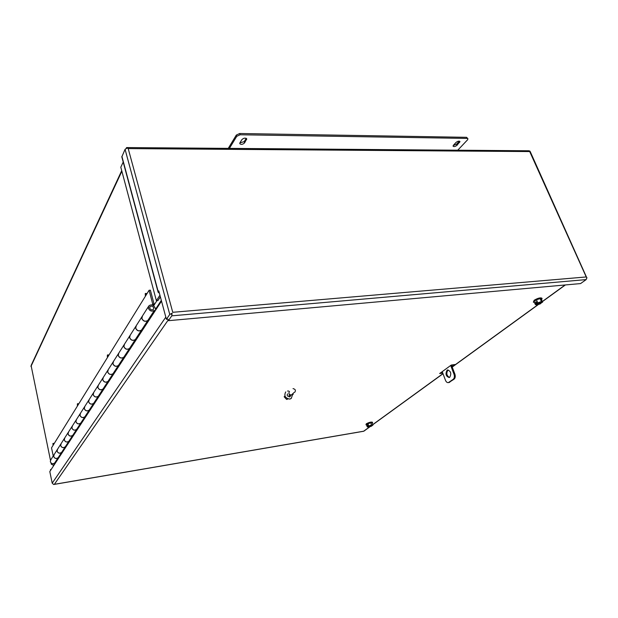 <?xml version="1.0" encoding="UTF-8"?>
<svg xmlns="http://www.w3.org/2000/svg" width="618" height="618" viewBox="0 0 618 618"><rect width="100%" height="100%" fill="white"/><g stroke="black" fill="none" stroke-linecap="round" stroke-linejoin="round"><path stroke-width="0.93" d="M171.356 314.299L171.665 313.859M126.806 147.571L528.985 150.777L529.865 151.116L529.703 151.564L530.09 151.31L586.915 278.077M128.204 148.59L127.215 148.003L128.204 148.59L529.703 151.564L586.235 276.957L172.754 312.299L128.204 148.59M126.064 148.405L126.644 147.563L127.215 148.003L125.068 149.34L121.823 156.902L158.138 292.244L159.39 293.187M586.891 277.552L586.158 279.599L580.58 283.577L168.413 320.688L167.996 319.158L166.404 319.305L169.757 314.438L172.113 313.202L171.781 315.837L168.413 320.688M123.198 162.04L120.804 167.239L156.385 300.703L157.93 300.587L160.371 296.825M166.404 319.305L158.78 290.931L158.138 292.244M159.931 295.211L156.385 300.703M466.613 137.32L467.95 138.811L466.613 137.32L239.684 133.503L236.315 135.079L228.251 148.374M246.25 138.308L244.203 141.615L239.854 142.936M459.367 141.136L456.563 144.172L453.226 145.5M229.402 148.382L236.725 136.346L240.093 134.77L239.684 133.503M467.084 138.417L240.093 134.77M467.95 138.811L467.556 139.83L457.745 150.205M239.923 142.812L241.877 139.645C243.762 137.945 245.385 137.675 246.744 138.841L244.604 142.866C242.727 144.55 241.113 144.813 239.761 143.654L239.923 142.812M453.442 145.23L456.007 142.472C457.714 141.143 459.035 140.819 459.977 141.514L457.019 145.269C455.327 146.59 454.006 146.906 453.071 146.219L453.442 145.23M141.916 316.795L136.292 325.624L135.705 328.112C137.142 330.885 139.096 331.526 141.568 330.027L142.063 329.263M142.155 316.339L141.823 318.54C143.291 321.36 145.284 322.017 147.779 320.51L154.392 310.367C151.858 311.82 149.85 311.124 148.374 308.282L148.961 305.74C151.495 304.195 153.527 304.859 155.048 307.741L155.659 310.051M129.68 335.999L124.488 344.149L123.909 346.567C125.284 349.255 127.169 349.865 129.571 348.382L130.066 347.633M129.911 335.559L129.579 337.698C130.985 340.425 132.901 341.051 135.334 339.56L129.571 348.382M118.324 353.82L113.519 361.36L112.947 363.716C114.268 366.319 116.091 366.899 118.432 365.439L118.911 364.705M118.556 353.388L118.216 355.474C119.568 358.116 121.422 358.703 123.793 357.235L123.809 357.219C121.429 358.602 119.591 358 118.27 355.389L118.849 352.994L123.955 344.983M107.764 370.391L103.306 377.389L102.735 379.691C104.002 382.218 105.778 382.758 108.05 381.321L108.521 380.603M107.988 369.973L107.648 372.005C108.946 374.57 110.746 375.126 113.048 373.674L113.063 373.666C110.746 375.033 108.961 374.462 107.702 371.92L108.274 369.595L113.001 362.171M97.914 385.848L93.774 392.353L93.21 394.601C94.423 397.057 96.145 397.575 98.362 396.153L98.818 395.45M98.131 385.439L97.798 387.416C99.042 389.912 100.78 390.437 103.028 389.008L103.036 389C100.788 390.352 99.058 389.811 97.845 387.347L98.416 385.068L102.804 378.177M88.706 400.302L84.851 406.358L84.287 408.552C85.462 410.939 87.13 411.433 89.293 410.035L89.741 409.348M88.922 399.9L88.583 401.831C89.78 404.249 91.472 404.751 93.666 403.345L93.666 403.338C91.472 404.674 89.795 404.157 88.629 401.762L89.193 399.537L93.279 393.125M80.085 413.836L76.477 419.498L75.921 421.638C77.057 423.956 78.679 424.427 80.788 423.052L81.228 422.38M80.294 413.45L79.954 415.335C81.105 417.683 82.75 418.162 84.89 416.779L84.89 416.771C82.75 418.085 81.12 417.59 80 415.265L80.556 413.094L84.372 407.107M71.982 426.551L68.613 431.843L68.065 433.936C69.154 436.192 70.73 436.64 72.793 435.288L73.225 434.632M72.19 426.173L71.858 428.004C72.97 430.29 74.562 430.754 76.647 429.386L72.793 435.288M64.365 438.502L61.205 443.461L60.664 445.508C61.723 447.71 63.252 448.143 65.269 446.806L65.686 446.157M64.566 438.131L64.233 439.923C65.307 442.148 66.868 442.588 68.899 441.252L68.899 441.244C66.86 442.527 65.323 442.071 64.272 439.869L64.82 437.799L68.158 432.554M57.188 449.765L54.222 454.423L53.689 456.432C54.708 458.571 56.207 458.981 58.169 457.675L58.579 457.034M57.381 449.41L57.057 451.155C58.092 453.326 59.606 453.751 61.591 452.43L61.591 452.43C59.606 453.682 58.107 453.249 57.095 451.101L57.628 449.077L60.765 444.164M153.133 305.369L154.044 303.956L150.39 290.182L149.077 290.275L51.526 447.849L53.233 455.984M154.044 303.956L152.723 304.056L149.077 290.275M152.136 304.968L152.723 304.056M148.467 306.513L142.472 315.922L141.885 318.44C143.322 321.229 145.292 321.908 147.802 320.464L148.096 321.592M54.878 463.832L54.693 462.967C52.754 464.218 51.294 463.801 50.313 461.708L50.846 459.73L53.789 455.111M54.693 462.967L58.092 457.768C56.13 459.027 54.654 458.602 53.658 456.486L53.982 454.748M61.777 453.295L61.591 452.415L65.191 446.907C63.183 448.189 61.661 447.741 60.634 445.57L60.958 443.794M69.092 442.14L68.899 441.237L72.715 435.389C70.653 436.694 69.092 436.223 68.026 433.998L68.359 432.183M76.856 430.298L76.647 429.371C74.562 430.676 72.978 430.205 71.897 427.942L72.445 425.825L76.014 420.232M76.647 429.371L80.703 423.16C78.594 424.481 76.987 423.994 75.883 421.708L76.215 419.846M85.106 417.714L84.89 416.756L89.208 410.143C87.045 411.488 85.392 410.978 84.241 408.622L84.581 406.721M93.89 404.303L93.666 403.322L98.27 396.269C96.053 397.629 94.353 397.096 93.163 394.67L93.496 392.724M103.268 389.989L103.036 388.985L107.957 381.445C105.686 382.828 103.924 382.264 102.688 379.769L103.028 377.76M113.303 374.678L113.055 373.643L118.332 365.562C115.999 366.968 114.183 366.374 112.893 363.801L113.233 361.746M124.063 358.262L123.801 357.196L129.471 348.521C127.069 349.935 125.191 349.317 123.847 346.659L124.187 344.543M135.628 340.618L135.35 339.514C132.916 340.943 131.008 340.309 129.633 337.606L130.22 335.157L135.744 326.482M135.35 339.514L141.452 330.174C138.988 331.603 137.049 330.954 135.643 328.204L135.983 326.034M153.727 307.849C152.808 306.111 151.588 305.709 150.058 306.636L149.71 308.173C150.614 309.904 151.835 310.313 153.364 309.394L153.727 307.849M59.058 457.451L58.88 456.586M66.18 446.582L65.987 445.702M73.727 435.072L73.527 434.16M81.746 422.836L81.537 421.909M90.274 409.819L90.058 408.869M99.367 395.945L99.143 394.964M109.085 381.113L108.845 380.109M119.49 365.238L119.235 364.203M130.661 348.197L130.398 347.123M142.688 329.85L142.403 328.745M154.701 311.518L154.392 310.367M58.092 457.768L58.277 458.641M65.191 446.907L65.384 447.803M72.715 435.389L72.916 436.308M80.703 423.16L80.912 424.102M89.208 410.143L89.425 411.117M98.27 396.269L98.501 397.266M107.957 381.445L108.204 382.465M118.332 365.562L118.586 366.613M129.471 348.521L129.741 349.603M141.452 330.174L141.746 331.287M534.462 302.511L533.357 302.148L534.369 300.734C537.946 298.641 540.511 297.938 542.079 298.641L541.546 299.66M542.079 298.641L541.878 298.162C540.31 297.467 537.737 298.162 534.168 300.263L533.357 302.148M540.541 302.217L541.005 303.307L540.171 303.909L536.517 305.037L535.273 304.411L534.052 301.53L536.47 299.753L540.147 298.625L541.376 299.274L542.604 302.14L541.445 302.781C541.855 301.599 540.433 301.746 537.189 303.214L541.376 301.507L542.604 302.14M540.147 298.625L541.376 301.507M536.47 299.753L537.699 302.642M535.273 304.411L536.1 303.801L535.466 302.302L536.223 301.746L536.864 303.245M536.1 303.801L536.424 303.77C536.038 304.944 537.459 304.798 540.68 303.338L541.005 303.307M541.445 301.924L541.445 302.781M541.244 302.635L541.044 302.163L539.004 302.372M537.189 303.214L537.22 303.206C539.36 302.132 540.804 301.738 541.553 302.032L541.538 302.017M536.787 303.075L536.293 303.121L536.424 303.77M540.68 303.338L540.279 302.72L537.598 302.99M535.466 302.302L536.416 302.202M540.279 302.72L536.324 303.909M447.625 370.398L447.926 370.128C446.096 373.179 446.59 375.628 449.417 377.467M449.719 377.289L449.216 377.544C445.91 376.393 445.192 373.967 447.061 370.252L447.586 369.989C450.893 371.148 451.603 373.581 449.719 377.289M451.434 365.022L454.887 374.114C455.574 376.354 455.304 378.054 454.075 379.189L448.861 382.511M450.692 365.47L454.014 374.238C454.701 376.486 454.431 378.177 453.203 379.321L448.436 382.581C447.208 382.805 446.227 382.048 445.485 380.317L442.233 371.65M442.395 372.09L441.445 372.221M452.863 364.829L451.688 365.686M442.774 373.087L439.653 373.527L451.279 365.045L455.057 364.527L452.075 366.698M50.691 470.221L50.545 469.51L51.224 469.402M53.658 484.497L54.361 484.327L53.65 484.497L52.206 483.152L49.803 471.573L161.522 301.113M370.221 426.567L363.94 431.125M50.545 469.51L50.46 470.576M51.039 462.998L51.286 464.164L53.828 465.431M121.715 170.676L31.093 365.524L50.475 460.286M53.511 443.4L53.92 443.979M146.002 293.542L146.721 294.083M108.104 354.948L108.683 355.52M77.999 403.724L78.478 404.303M52.947 443.515L53.836 444.103M53.078 445.331L52.924 443.515M53.364 444.172L53.442 444.751M146.675 294.153L145.956 294.207L146.62 294.238M146.69 294.129L145.956 294.207M145.253 293.643L145.972 294.183M145.408 296.2L145.215 293.65M146.002 294.284L146.103 295.072M107.432 355.056L108.59 355.667M107.362 356.702L107.393 355.064M107.571 357.312L107.347 356.702M108.026 355.729L108.119 356.424M77.35 405.284L77.443 403.747L78.393 404.442M77.52 405.848L77.335 405.284M77.883 404.504L77.961 405.138M52.723 453.55L52.352 451.812M371.719 425.176L371.457 426.188L368.637 427.061L367.239 426.899L366.459 424.581L370.707 422.666L372.098 422.836L372.886 425.145L372.121 425.555C371.966 424.983 370.746 425.184 368.459 426.173L371.495 424.983L372.886 425.145M370.707 422.666L371.495 424.983M367.88 423.539L368.668 425.864M367.239 426.899L367.772 425.006L368.181 426.219M367.733 426.544L368.011 426.497C368.166 427.069 369.386 426.86 371.665 425.879L371.943 425.833M368.459 426.173L372.121 425.555M368.089 425.949L368.011 426.497M371.665 425.879L371.379 425.393L369.44 425.717M367.324 425.331L367.849 425.246M371.379 425.393L368.065 426.304M366.613 425.022L365.972 424.798L366.412 424.187C369.155 422.72 371.217 422.194 372.592 422.612L372.214 423.175M372.592 422.612L372.461 422.233C371.086 421.816 369.023 422.341 366.281 423.809L365.972 424.798M293.21 394.415L292.082 394.755L293.21 394.415M289.819 395.072L288.907 395.203L289.819 395.072M289.487 391.526C288.374 393.349 288.977 394.531 291.294 395.08L294.214 392.415M293.025 388.606C295.358 389.162 295.96 390.352 294.832 392.183M287.617 393.89C286.767 395.288 287.223 396.192 289 396.609L290.939 395.095M287.416 398.703L286.613 399.437L288.05 398.958M284.944 396.022L284.141 396.764L286.613 399.437M287.532 391.024L288.745 391.063M292.53 394.693L291.256 398.455L289.981 398.927M285.732 391.912C283.809 395.752 285.153 398.154 289.772 399.112L291.256 398.455M290.537 395.466L290.12 396.686M290.746 395.273L289.379 396.988M586.158 279.599L171.781 315.837M125.068 149.34L169.757 314.438M158.239 291.781L121.885 156.331M236.725 136.346L236.315 135.079M244.203 141.615L244.604 142.866M246.173 138.455L246.582 139.707M456.563 144.172L457.019 145.269M459.135 141.422L459.599 142.519M540.48 303.191C538.355 304.288 536.926 304.62 536.2 304.187L536.47 303.755M449.788 382.21L448.923 382.341M454.075 379.189L453.203 379.321M454.887 374.114L454.014 374.238M168.22 319.985L54.361 484.327L363.67 431.209L369.935 426.659M372.716 424.643L442.975 373.635M452.175 366.961L538.201 304.519M540.735 302.673L541.136 302.387M542.334 301.514L565.122 284.975M165.817 317.104L52.206 483.152M121.87 171.232L30.931 366.497M51.286 464.164L51.742 463.469M153.666 305.725L156.933 300.665M53.318 465.508L54.763 463.299M58.942 456.911L61.661 452.755M66.056 446.034L68.969 441.576M73.604 434.5L76.725 429.726M81.615 422.256L84.967 417.119M90.135 409.224L93.751 403.693M99.228 395.327L103.121 389.363M108.938 380.479L113.148 374.037M119.336 364.589L123.901 357.606M130.491 347.525L135.458 339.939M142.511 329.155L147.911 320.896M155.473 309.332L161.321 300.387M371.511 425.771L367.988 426.497M141.568 330.027L147.779 320.51M118.432 365.439L123.793 357.235M108.05 381.321L113.048 373.674M98.362 396.153L103.028 389.008M89.293 410.035L93.666 403.345M80.788 423.052L84.89 416.779M65.269 446.806L68.899 441.252M58.169 457.675L61.591 452.43M149.765 307.107L150.058 306.636M447.586 369.989L448.027 369.927M448.436 382.581L449.301 382.449M565.377 284.952L542.388 301.63M541.19 302.503L540.789 302.789M538.564 304.404L452.214 367.069M443.013 373.743L372.747 424.736M363.755 431.24L53.975 484.45M53.032 443.438L53.565 443.361M145.508 293.457L146.149 293.411M107.594 354.925L108.204 354.863M77.497 403.739L78.069 403.662"/></g></svg>
